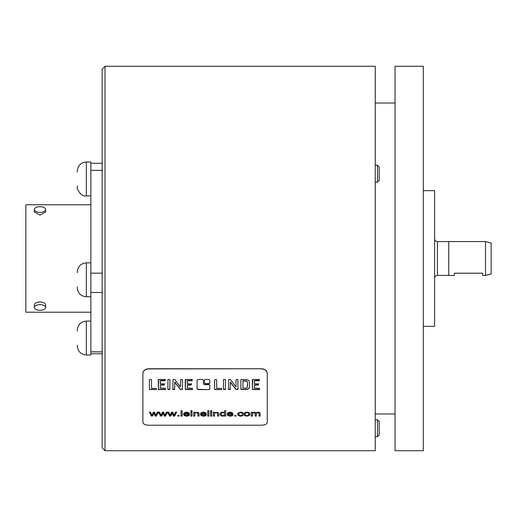 <?xml version="1.0" encoding="UTF-8"?>
<svg xmlns="http://www.w3.org/2000/svg" width="517" height="517" viewBox="0 0 517 517"><rect width="100%" height="100%" fill="white"/><g stroke="black" fill="none" stroke-linecap="round" stroke-linejoin="round"><path stroke-width="0.78" d="M188.362 414.86L186.637 415.649L185.26 415.313L184.653 414.343L189.539 414.343L188.711 412.663L186.566 412.12L184.362 412.676L183.509 414.207L184.343 415.662L186.631 416.172L188.505 415.855L189.513 414.944L188.362 414.86M184.653 414.343L189.539 414.343M189.513 414.699L188.505 415.61L186.631 415.927L184.343 415.416L183.509 413.962M188.375 413.8L187.955 412.818L186.579 412.43L185.293 412.74L184.718 413.8L185.293 412.986L186.579 412.676L187.955 413.064L188.375 413.8L184.718 413.8M261.608 368.918C265.047 369.203 266.927 370.734 267.263 373.5L267.263 422.318C266.927 424.102 265.047 425.064 261.608 425.22L148.534 425.22C145.103 425.064 143.215 424.102 142.879 422.318L142.879 373.5C143.215 370.734 145.103 369.203 148.534 368.918L261.608 368.757C265.047 369.041 266.927 370.566 267.263 373.339L267.263 422.072M197.1 388.9L198.005 389.598L208.92 389.598L209.824 388.9L209.824 385.365L208.92 384.642L204.338 384.642L203.433 383.918L203.433 380.176L202.528 379.426L198.005 379.426L197.1 380.176L197.1 388.9M208.92 379.426L205.352 379.426L204.448 380.176L204.448 383.097L205.352 383.827L208.92 383.827L209.824 383.097L209.824 380.176L208.92 379.426M156.405 389.572L156.457 388.448L151.559 388.338L151.468 379.905L151.003 379.426L149.381 379.801L149.432 389.501L156.405 389.572L149.73 389.34L149.381 388.874M165.53 389.559L165.492 388.377L160.296 388.028L160.399 385.107L164.173 385.023L164.606 383.995L160.348 383.685L160.335 380.809L165.143 380.706L165.285 379.472L158.609 379.426L158.383 389.514L165.285 389.598M169.873 389.527L169.893 379.51L167.928 379.484L167.857 389.223L168.238 389.598L169.873 389.275L169.576 389.598M182.352 389.514L182.346 379.543L180.511 379.568L180.368 386.929L175.017 379.73L173.053 379.426L172.898 389.559L174.649 389.501L174.804 382.276L180.42 389.547L182.352 389.262L182.036 389.624M192.479 389.559L192.447 388.377L187.251 388.028L187.354 385.107L191.128 385.023L191.561 383.995L187.303 383.685L187.283 380.809L192.098 380.706L192.24 379.472L185.564 379.426L185.338 389.514L192.24 389.598M221.554 389.572L221.606 388.448L216.707 388.338L216.617 379.905L216.151 379.426L214.536 379.801L214.587 389.501L221.554 389.572L214.885 389.34L214.536 388.874M225.451 389.527L225.464 379.51L223.499 379.484L223.434 389.223L223.816 389.598L225.451 389.275L225.153 389.598M237.923 389.514L237.923 379.543L236.088 379.568L235.946 386.929L230.595 379.73L228.63 379.426L228.469 389.559L230.227 389.501L230.382 382.276L235.998 389.547L237.923 389.262L237.613 389.624M249.2 388.164L249.653 386.522L249.233 381.126L248.134 380.098L246.544 379.575L241.155 379.426L240.812 379.905L240.935 389.501L246.648 389.508L248.076 389.094L249.2 387.905L248.076 388.836L245.258 389.598M259.599 389.559L259.56 388.377L254.364 388.028L254.467 385.107L258.242 385.023L258.674 383.995L254.416 383.685L254.403 380.809L259.211 380.706L259.353 379.472L252.677 379.426L252.451 389.514L259.353 389.598M149.381 411.965L151.391 415.842L152.547 415.842L151.391 416.088L149.381 412.211L150.531 412.211L151.966 415.3L153.342 412.211L154.486 412.211L155.791 415.216M155.798 415.222L157.297 412.211L158.376 412.211L156.328 416.088L155.171 416.088L153.879 413.122L152.547 416.088M160.516 416.088L158.512 412.211L159.656 412.211L161.091 415.3L162.474 412.211L163.611 412.211L164.923 415.216L166.422 412.211L167.502 412.211L165.453 416.088L164.296 416.088L163.004 413.122L161.672 416.088L160.516 415.842L161.672 416.088M169.641 416.088L167.637 412.211L168.781 412.211L170.216 415.3L171.599 412.211L172.736 412.211L174.048 415.216L175.547 412.211L176.627 412.211L174.578 416.088L173.421 416.088L172.129 413.122L170.804 416.088L169.641 415.842L170.804 416.088M179.141 415.358L179.141 416.088L177.874 416.088L177.874 415.358L177.874 415.842L179.141 415.842L179.141 415.358L177.874 415.358M182.152 410.685L182.152 416.088L181.047 416.088L181.047 410.685L181.047 415.842L182.152 415.842L182.152 410.685L181.047 410.685M192.02 410.685L192.02 411.474L190.909 411.474L190.909 410.685L190.909 411.222L192.02 411.222L192.02 410.685L190.909 410.685M192.02 412.211L192.02 416.088L190.909 416.088L190.909 412.211L190.909 415.842L192.02 415.842L192.02 412.211L190.909 412.211M194.825 413.994L194.825 416.088L193.713 416.088L193.713 412.211L193.713 415.842L194.825 415.842L194.825 413.749L195.336 412.98L196.563 412.702L197.798 413.148L197.927 416.088L199.039 416.088L198.974 413.083L197.882 412.256L194.709 412.773L194.709 412.211L193.713 412.211M206.373 414.944L205.223 414.86L203.498 415.649L202.128 415.313L201.52 414.343L206.406 414.343L205.579 412.663L203.433 412.12L201.223 412.676L200.37 414.207L201.21 415.662L203.491 416.172L205.365 415.855L206.373 414.944M208.855 410.685L208.855 416.088L207.744 416.088L207.744 410.685L207.744 415.842L208.855 415.842L208.855 410.685L207.744 410.685M211.692 410.685L211.692 411.474L210.581 411.474L210.581 410.685L210.581 411.222L211.692 411.222L211.692 410.685L210.581 410.685M211.692 412.211L211.692 416.088L210.581 416.088L210.581 412.211L210.581 415.842L211.692 415.842L211.692 412.211L210.581 412.211M214.497 413.994L214.497 416.088L213.385 416.088L213.385 412.211L213.385 415.842L214.497 415.842L214.497 413.749L215.007 412.98L216.235 412.702L217.47 413.148L217.599 416.088L218.71 416.088L218.639 413.083L217.554 412.256L214.381 412.773L214.381 412.211L213.385 412.211M224.591 410.685L225.696 410.685L225.696 416.088L224.662 416.088L224.662 415.61L222.833 416.172L221.386 415.927L220.371 415.229L220.009 414.182L220.332 413.122L221.321 412.379L222.782 412.12L224.591 412.669L224.591 410.685L224.591 412.424M233.077 414.944L231.926 414.86L230.201 415.649L228.824 415.313L228.217 414.343L233.102 414.343L232.275 412.663L230.13 412.12L227.926 412.676L227.073 414.207L227.907 415.662L230.194 416.172L232.068 415.855L233.077 414.944M236.049 415.358L236.049 416.088L234.783 416.088L234.783 415.358L234.783 415.842L236.049 415.842L236.049 415.358L234.783 415.358M243.345 414.776L242.253 414.692L241.697 415.416L240.605 415.649L239.287 415.3L238.783 414.169L239.306 413.038L240.67 412.676L242.163 413.471L243.242 413.374L242.37 412.45L240.625 412.12L237.994 413.083L237.639 414.188L238.453 415.668L240.618 416.172L242.428 415.804L243.345 414.776M244.896 412.566L243.882 414.175L244.728 415.662L246.958 416.172L249.64 415.293L250.021 414.117L249.162 412.663L246.958 412.12L244.896 412.566M252.438 414.104L252.438 416.088L251.327 416.088L251.327 412.211L251.327 415.842L252.438 415.842L252.613 413.283L254.06 412.702L254.946 412.928L255.217 413.594L255.217 416.088L256.329 416.088L256.329 413.858L256.787 412.98L258.597 412.812L259.101 413.671L259.101 416.088L260.206 416.088L260.206 413.451L259.676 412.45L258.183 412.12L256.161 412.818L254.306 412.12L252.322 412.766L252.322 412.211L251.327 412.211M261.608 368.757L148.534 368.757C145.103 369.041 143.215 370.566 142.879 373.339L142.879 373.5M375.252 258.5L375.252 450.727L105.003 450.727L105.003 66.273L375.252 66.273L375.252 258.5M142.879 373.339L142.879 422.072M375.252 103.025L395.04 103.025M375.252 413.975L395.04 413.975M395.04 450.727L395.04 66.273L423.307 66.273L423.307 450.727L395.04 450.727M423.307 326.343L434.616 326.343L434.616 190.657L423.307 190.657M105.003 66.273L102.172 69.104L102.172 447.896L105.003 450.727M90.869 321.089L86.345 321.089L86.345 355.011L90.869 355.011L90.869 161.989L86.345 161.989L86.345 195.911L90.869 195.911M77.298 272.75L77.298 271.897C77.841 266.41 80.852 263.392 86.345 262.856L86.345 296.777L90.869 296.777M77.298 286.883L77.298 287.73C77.841 293.217 80.852 296.235 86.345 296.777M77.298 186.017L77.298 186.87C76.348 187.917 80.658 197.216 86.345 195.911M77.298 171.883L77.298 171.037C77.841 165.55 80.852 162.532 86.345 161.989M77.298 345.117L77.298 345.963C77.841 351.45 80.852 354.468 86.345 355.011M77.298 330.983L77.298 330.13C77.841 324.644 80.852 321.626 86.345 321.089M90.869 312.21L25.85 312.21L25.85 204.79L90.869 204.79M39.983 304.636A5.655 2.824 180 0 0 34.329 307.46A5.655 2.824 180 0 0 39.983 310.29A5.655 2.824 180 0 0 45.638 307.46A5.655 2.824 180 0 0 39.983 304.636M45.638 307.46L45.638 305.017C45.302 303.214 43.415 302.187 39.983 301.928C36.552 302.187 34.665 303.214 34.329 305.017L34.329 307.46M34.329 209.54L34.329 211.983L39.983 215.072L45.638 211.983L45.638 209.54A5.655 2.824 0 0 0 39.983 206.71A5.655 2.824 0 0 0 34.329 209.54A5.655 2.824 0 0 0 39.983 212.364A5.655 2.824 0 0 0 45.638 209.54M375.252 165.214L377.475 165.214L377.475 182.178L375.252 182.178M377.475 182.178L379.207 180.439L379.207 166.946L377.475 165.214M375.252 419.726L377.475 419.726L377.475 436.684L375.252 436.684M377.475 436.684L379.207 434.952L379.207 421.458L377.475 419.726M197.1 388.648L198.005 389.34L208.92 389.598M209.824 388.648L208.92 389.34M209.824 382.838L208.92 383.569L205.352 383.569L204.448 382.838M164.606 383.73L164.173 384.764L160.399 384.848L160.296 387.769M165.369 380.247L160.335 380.551L160.264 383.162M158.28 379.64L158.383 389.514M165.285 389.34L158.383 389.262M169.576 389.34L167.857 388.965M182.036 389.366L180.42 389.288L174.804 382.018L174.649 389.249L172.898 389.301L172.743 388.939M182.417 388.874L182.352 389.262M191.561 383.73L191.128 384.764L187.354 384.848L187.251 387.769M192.324 380.247L187.283 380.551L187.219 383.162M185.235 379.64L185.338 389.514M192.24 389.34L185.338 389.262M225.153 389.34L223.434 388.965M237.613 389.366L235.733 389.023L230.382 382.018L230.227 389.249L228.469 389.301L228.314 388.939M237.994 388.874L237.923 389.262M245.258 389.34L241.226 389.34L240.812 388.874M249.653 386.264L249.2 387.905M247.572 386.083L247.572 382.664L246.796 381.029L242.945 380.622L242.893 387.756M247.572 382.929L247.313 387.395L245.743 388.273L242.893 388.015L242.945 380.88L246.796 381.288L247.572 382.664M258.674 383.73L258.242 384.764L254.467 384.848L254.364 387.769M259.437 380.247L254.403 380.551L254.332 383.162M252.348 379.64L252.451 389.514M259.353 389.34L252.451 389.262M158.376 411.965L156.328 415.842L155.171 415.842L153.879 412.876L152.547 415.842M167.502 411.965L165.453 415.842L164.296 415.842L163.004 412.876L161.672 415.842M158.512 411.965L160.516 415.842M176.627 411.965L174.578 415.842L173.421 415.842L172.129 412.876L170.804 415.842M167.637 411.965L169.641 415.842M199.039 415.842L197.927 415.842L197.927 413.51L197.332 412.579L195.336 412.728L194.825 413.749M201.52 414.343L206.406 414.343M206.373 414.699L205.365 415.61L203.491 415.927L201.21 415.416L200.37 413.962M205.236 413.8L204.816 412.818L203.446 412.43L202.153 412.74L201.578 413.8L202.153 412.986L203.446 412.676L204.816 413.064L205.236 413.8L201.578 413.8M218.71 415.842L217.599 415.842L217.599 413.51L217.004 412.579L215.007 412.728L214.497 413.749M224.662 415.842L225.696 415.842L225.696 410.685M224.662 415.61L221.386 415.681L220.371 414.983L220.009 413.93M224.682 414.233L224.165 412.812L222.885 412.43L221.644 412.799L221.153 414.182L221.644 413.044L222.885 412.676L224.165 413.057L224.682 414.233L224.171 415.3L222.937 415.649L221.677 415.287L221.153 414.182M228.217 414.343L233.102 414.343M233.077 414.699L232.068 415.61L230.194 415.927L227.907 415.416L227.073 413.962M231.939 413.8L231.519 412.818L230.143 412.43L228.857 412.74L228.281 413.8L228.857 412.986L230.143 412.676L231.519 413.064L231.939 413.8L228.281 413.8M243.242 413.122L242.163 413.225L240.67 412.43L239.306 412.792L238.783 414.169M243.345 414.531L242.428 415.558L240.618 415.927L238.453 415.422L237.639 413.943M250.021 413.871L249.64 415.048L246.958 415.927L244.728 415.416L243.882 413.93M248.884 414.156L248.328 412.812L246.958 412.43L245.575 412.805L245.026 414.175L245.575 413.051L246.958 412.676L248.328 413.057L248.884 414.156L248.334 415.28L246.958 415.649L245.575 415.287L245.026 414.175M260.206 415.842L259.101 415.842L259.101 413.426L258.597 412.566L256.787 412.734L256.329 413.613L256.329 415.842L255.217 415.842L254.946 412.682L253.188 412.611L252.438 413.858M434.616 278.23A2.824 2.824 180 0 1 437.44 275.406L448.75 275.406M437.44 275.406L437.44 241.594L448.75 241.594M437.44 241.594A2.824 2.824 0 0 1 434.616 238.77M448.75 275.438L448.75 241.562L485.495 241.562L485.495 275.438L482.671 275.438L482.671 273.202L454.398 273.202L454.398 275.438L448.75 275.438M485.495 241.562L491.15 243.074L491.15 273.926L485.495 275.438M90.869 351.831L102.172 351.831M90.869 292.467L102.172 292.467M90.869 170.339L102.172 170.339M90.869 273.163L102.172 273.163M90.869 353.725L102.172 353.725M86.345 262.856L90.869 262.856M90.869 163.275L102.172 163.275"/></g></svg>

